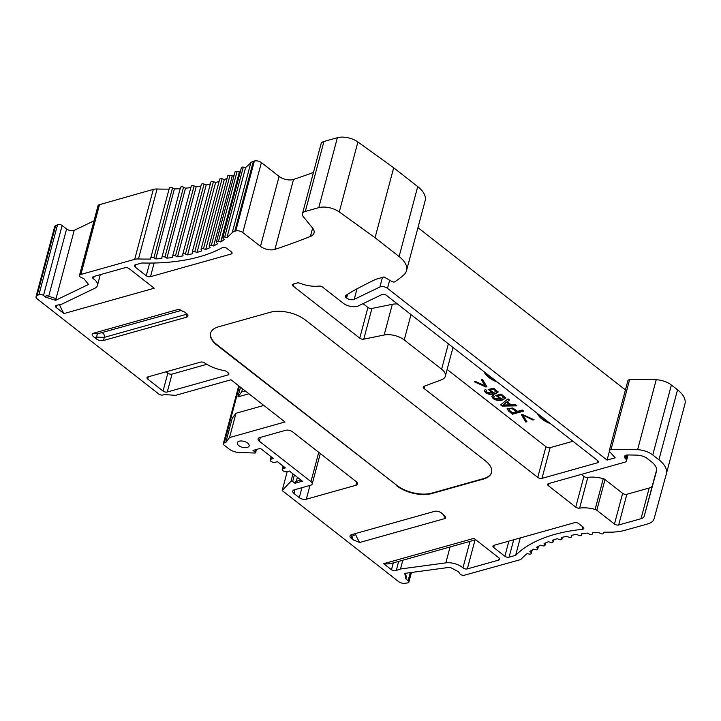 <?xml version="1.0" encoding="UTF-8"?>
<svg xmlns="http://www.w3.org/2000/svg" width="721" height="721" viewBox="0 0 721 721"><rect width="100%" height="100%" fill="white"/><g stroke="black" fill="none" stroke-linecap="round" stroke-linejoin="round"><path stroke-width="1.08" d="M389.664 280.226L387.501 288.337A5.101 2.569 -165.1 0 0 380.472 286.769A5.101 2.569 -165.1 0 0 379.886 286.994L382.427 277.423M247.204 447.462A6.128 3.082 -165.1 0 0 249.133 445.911A6.128 3.082 -165.1 0 0 245.996 442.09A6.128 3.082 -165.1 0 0 239.21 441.207A6.128 3.082 -165.1 0 0 237.29 442.766A6.128 3.082 -165.1 0 0 240.426 446.587A6.128 3.082 -165.1 0 0 247.204 447.462M410.267 572.636L408.122 580.675A3.064 1.541 14.9 0 1 408.87 582.081A3.064 1.541 14.9 0 1 407.906 582.856A3.064 1.541 14.9 0 1 407.491 582.947L404.905 583.289A5.101 2.569 -165.1 0 1 398.569 581.586L282.181 490.55L290.996 481.267L292.978 473.832M294.384 474.941L292.654 481.448A1.018 0.514 -165.1 0 0 291.248 481.132A1.018 0.514 -165.1 0 0 290.996 481.267M239.372 386.303L224.303 442.919L225.79 442.505L229.521 437.557L284.984 421.983L231.026 379.778L175.554 395.351L164.496 394.558L163.018 394.973A3.064 1.541 -165.1 0 1 158.8 394.036L37.285 298.981A5.101 2.569 14.9 0 1 36.05 296.628L54.661 226.682A5.101 2.569 14.9 0 1 55.67 225.61L57.554 224.709A3.064 1.541 14.9 0 1 57.905 224.573A3.064 1.541 14.9 0 1 62.123 225.511L66.593 229.017C69.216 230.693 71.758 231.144 74.218 230.359L94.018 220.824M62.123 225.511L43.512 295.466A3.064 1.541 -165.1 0 0 39.294 294.519A3.064 1.541 -165.1 0 0 38.943 294.655L57.554 224.709M313.437 172.463A918.257 461.413 14.9 0 1 293.519 179.439A10.211 5.128 14.9 0 1 293.141 179.556A10.211 5.128 14.9 0 1 279.09 176.42L261.399 162.585A5.101 2.569 14.9 0 0 254.369 161.017L253.368 161.297A10.211 5.128 14.9 0 0 250.863 162.667A153.14 76.949 -165.1 0 1 245.6 167.515L226.989 237.461A153.14 76.949 -165.1 0 0 232.252 232.613L250.863 162.667M232.252 232.613A10.211 5.128 -165.1 0 1 234.758 231.243L235.758 230.963A5.101 2.569 -165.1 0 1 242.788 232.532L260.479 246.366A10.211 5.128 -165.1 0 0 274.53 249.502A10.211 5.128 -165.1 0 0 274.908 249.385A918.257 461.413 -165.1 0 0 310.409 236.452A15.312 7.697 -165.1 0 0 314.041 232.964A15.312 7.697 -165.1 0 0 312.544 228.043L303.352 216.715A9.193 4.614 14.9 0 1 302.45 213.758A9.193 4.614 14.9 0 1 305.334 211.433L318.772 207.657A15.312 7.697 14.9 0 1 339.294 211.938L375.064 237.723L399.11 256.541A30.624 15.393 -165.1 0 1 406.527 270.645L425.138 200.699A30.624 15.393 -165.1 0 0 417.72 186.595L399.11 256.541M406.527 270.645A30.624 15.393 -165.1 0 1 403.805 274.899A185.811 93.369 14.9 0 1 394.793 281.803A2.046 1.027 14.9 0 1 394.432 281.956A2.046 1.027 14.9 0 1 391.936 281.541L384.041 276.963L375.92 279.252A599.241 301.108 14.9 0 0 362.438 285.994A334.499 168.083 -165.1 0 0 345.638 295.547A3.064 1.541 -165.1 0 0 345.206 296.088A3.064 1.541 -165.1 0 0 345.954 297.503L346.594 298.007A5.101 2.569 -165.1 0 0 353.623 299.575A5.101 2.569 -165.1 0 0 354.209 299.35L379.886 286.994M398.668 561.398L396.262 570.446A3.064 1.541 14.9 0 1 395.703 570.699A3.064 1.541 14.9 0 1 391.485 569.752L393.305 562.912M135.719 264.715L135.115 267.013A3.064 1.541 14.9 0 1 134.367 265.598A3.064 1.541 14.9 0 1 135.332 264.823L141.893 262.985A161.306 81.058 14.9 0 0 222.302 247.682A3.064 1.541 14.9 0 1 222.744 247.51A3.064 1.541 14.9 0 1 226.962 248.448L231.324 251.863A3.064 1.541 14.9 0 1 232.063 253.269A3.064 1.541 14.9 0 1 231.099 254.044L150.491 276.684A3.064 1.541 14.9 0 1 146.273 275.746L149.644 263.075M447.137 369.431L545.941 446.714A3.064 1.541 -165.1 0 0 550.159 447.651L541.985 478.365L597.457 462.792A3.064 1.541 14.9 0 0 598.412 462.008A3.064 1.541 14.9 0 0 597.673 460.602L386.456 295.385A3.064 1.541 -165.1 0 0 381.887 294.574L358.409 305.884A10.211 5.128 14.9 0 1 357.228 306.317A10.211 5.128 14.9 0 1 343.484 303.433L322.657 287.138A3.064 1.541 -165.1 0 0 318.925 286.111A22.459 11.284 14.9 0 1 300.08 283.281A3.064 1.541 -165.1 0 0 297.025 282.983L293.492 283.984A3.064 1.541 14.9 0 0 292.528 284.759A3.064 1.541 14.9 0 0 293.267 286.165L359.743 338.167L367.917 307.461L363.042 303.649M491.587 472.336A25.523 12.825 14.9 0 1 483.638 478.591L431.87 493.128A25.523 12.825 14.9 0 1 396.73 485.287L216.85 344.584A25.523 12.825 14.9 0 1 210.622 333.048M408.122 580.675L405.887 578.918L404.715 573.384L450.057 567.265L458.565 571.807L459.818 573.691A3.064 1.541 14.9 0 0 464.171 575.286L519.111 560.028A10.211 5.128 -165.1 0 0 521.616 558.658A153.14 76.949 14.9 0 1 527.114 553.62L529.286 554.052A2.046 1.027 -165.1 0 0 531.269 553.521A2.046 1.027 -165.1 0 0 531.017 552.809L529.872 551.529A153.14 76.949 14.9 0 1 533.387 549.168L535.559 549.69A2.046 1.027 -165.1 0 0 537.695 549.204A2.046 1.027 -165.1 0 0 537.524 548.582L536.55 547.293A153.14 76.949 14.9 0 1 540.534 545.184L542.679 545.797A2.046 1.027 -165.1 0 0 544.986 545.346A2.046 1.027 -165.1 0 0 544.878 544.824L544.076 543.526A153.14 76.949 14.9 0 1 548.501 541.687L550.61 542.39A2.046 1.027 -165.1 0 0 553.079 541.994A2.046 1.027 -165.1 0 0 553.016 541.561L552.403 540.263A153.14 76.949 14.9 0 1 557.234 538.713L559.289 539.497A2.046 1.027 -165.1 0 0 561.92 539.155A2.046 1.027 -165.1 0 0 561.902 538.812L561.47 537.533A153.14 76.949 14.9 0 1 566.679 536.28L568.662 537.136A2.046 1.027 -165.1 0 0 571.447 536.857A2.046 1.027 -165.1 0 0 571.456 536.604L571.212 535.352A153.14 76.949 14.9 0 1 576.764 534.405L578.666 535.324A2.046 1.027 -165.1 0 0 581.595 535.117A2.046 1.027 -165.1 0 0 581.613 534.955L581.568 533.729A153.14 76.949 14.9 0 1 587.417 533.089L589.228 534.081A2.046 1.027 -165.1 0 0 592.302 533.937A2.046 1.027 -165.1 0 0 592.311 533.864L592.455 532.684A153.14 76.949 14.9 0 1 598.565 532.359L600.278 533.405A2.046 1.027 -165.1 0 0 603.477 533.351L603.81 532.215A153.14 76.949 14.9 0 1 608.794 532.197A51.047 25.65 -165.1 0 0 625.341 530.205L647.683 523.933A20.422 10.256 -165.1 0 0 654.082 518.787L666.33 473.922A30.624 15.393 -165.1 0 0 666.339 473.877A30.624 15.393 -165.1 0 0 658.931 459.773L677.542 389.827L671.377 385.005A15.312 7.697 -165.1 0 0 656.218 379.733A185.811 93.369 -165.1 0 0 629.604 379.742L610.993 449.688A185.811 93.369 14.9 0 1 637.607 449.679A15.312 7.697 14.9 0 1 652.766 454.96L658.931 459.773M99.534 204.494L80.923 274.44L80.076 274.845A3.064 1.541 -165.1 0 0 79.472 275.485L98.083 205.539A3.064 1.541 14.9 0 1 98.687 204.899L153.321 189.389A10.211 5.128 14.9 0 1 157.07 189.001L138.459 258.947A153.14 76.949 -165.1 0 0 150.536 259.055L150.761 257.956A2.046 1.027 14.9 0 1 150.761 257.92A2.046 1.027 14.9 0 1 153.906 257.821L155.763 258.902L174.383 188.956A153.14 76.949 -165.1 0 0 180.205 188.632M155.763 258.902A153.14 76.949 -165.1 0 0 161.874 258.56L161.91 257.415A2.046 1.027 14.9 0 1 161.928 257.307A2.046 1.027 14.9 0 1 164.929 257.127L166.902 258.145A153.14 76.949 -165.1 0 0 172.743 257.487L172.598 256.315A2.046 1.027 14.9 0 1 172.616 256.108A2.046 1.027 14.9 0 1 175.473 255.865L177.537 256.802A153.14 76.949 -165.1 0 0 183.071 255.847L182.755 254.648A2.046 1.027 14.9 0 1 182.746 254.351A2.046 1.027 14.9 0 1 185.45 254.035L187.595 254.901A153.14 76.949 -165.1 0 0 192.786 253.639L192.291 252.422A2.046 1.027 14.9 0 1 192.255 252.035A2.046 1.027 14.9 0 1 194.805 251.665L197.004 252.449A153.14 76.949 -165.1 0 0 201.826 250.881L201.15 249.655A2.046 1.027 14.9 0 1 201.078 249.178A2.046 1.027 14.9 0 1 203.457 248.754L205.71 249.448A153.14 76.949 -165.1 0 0 210.117 247.6L209.279 246.384A2.046 1.027 14.9 0 1 209.144 245.807A2.046 1.027 14.9 0 1 211.361 245.338L213.641 245.933A153.14 76.949 -165.1 0 0 217.607 243.824L216.606 242.607A2.046 1.027 14.9 0 1 216.399 241.941A2.046 1.027 14.9 0 1 218.454 241.427L220.752 241.932A153.14 76.949 -165.1 0 0 224.249 239.561L223.086 238.363A2.046 1.027 14.9 0 1 222.798 237.597A2.046 1.027 14.9 0 1 224.691 237.056L226.989 237.461M157.07 189.001A153.14 76.949 -165.1 0 0 169.075 189.109M166.902 258.145L185.513 188.19A153.14 76.949 -165.1 0 0 190.84 187.604M177.537 256.802L196.148 186.856A153.14 76.949 -165.1 0 0 200.925 186.036M187.595 254.901L206.206 184.955A153.14 76.949 -165.1 0 0 210.37 183.954M197.004 252.449L215.615 182.494A153.14 76.949 -165.1 0 0 219.112 181.386M205.71 249.448L224.321 179.502A153.14 76.949 -165.1 0 0 227.079 178.375M213.641 245.933L232.252 175.987A153.14 76.949 -165.1 0 0 234.217 174.978M220.752 241.932L239.363 171.986A153.14 76.949 -165.1 0 0 240.444 171.283M367.917 307.461A3.064 1.541 -165.1 0 0 371.928 308.444L363.763 339.158A3.064 1.541 14.9 0 1 359.743 338.167M397.451 303.983A15.312 7.697 -165.1 0 0 392.332 304.307L371.928 308.444M572.943 441.252L550.159 447.651M497.229 382.031A20.422 10.256 14.9 0 1 484.142 371.793M550.52 423.723A20.422 10.256 14.9 0 1 537.442 413.484M484.278 390.376L485.476 389.547L486.774 390.548L486.008 391.17L486.783 392.395L492.948 393.089L488.207 389.457L493.741 388.259L498.121 392.035L495.228 393.918C492.137 395.036 488.91 394.648 485.548 392.756L484.206 390.557M491.902 396.334L493.101 395.514L494.399 396.514L493.633 397.136L494.408 398.362L500.572 399.055L495.832 395.414L501.365 394.216L505.745 398.001L502.852 399.885C499.761 401.002 496.535 400.615 493.173 398.722L491.83 396.523M523.329 415.729L526.934 421.722L525.78 422.046L521.427 414.773L522.401 414.494L534.036 419.73L532.873 420.055L523.446 415.305L533.495 419.487M523.653 411.105L512.559 414.215L508.873 411.33L507.043 408.843L512.685 407.96L517.624 411.358L522.301 410.042L523.653 411.105M516.957 405.869L502.149 406.076L500.653 404.905L508.026 398.875L509.495 400.029L507.242 401.786L511.171 404.86L515.551 404.769L516.957 405.869M482.556 379.462L486.909 386.735L485.936 387.006L474.301 381.779L475.454 381.454L485.017 385.762L481.394 379.787L482.556 379.462M424.615 386.077L423.993 388.421L537.767 477.419L545.941 446.714M541.985 478.365A3.064 1.541 14.9 0 1 537.767 477.419M423.993 388.421A3.064 1.541 14.9 0 1 423.254 387.015A3.064 1.541 14.9 0 1 424.029 386.294L441.45 379.823A15.312 7.697 -165.1 0 0 445.326 376.245A15.312 7.697 -165.1 0 0 441.622 369.188L404.238 339.952A15.312 7.697 -165.1 0 0 384.158 335.013L363.763 339.158M396.613 485.72A25.523 12.825 -165.1 0 0 431.762 493.552L483.53 479.014A25.523 12.825 -165.1 0 0 491.542 472.552A25.523 12.825 -165.1 0 0 485.359 460.8L305.488 320.097A25.523 12.825 -165.1 0 0 270.339 312.256L218.571 326.793A25.523 12.825 -165.1 0 0 210.559 333.255A25.523 12.825 -165.1 0 0 216.733 345.017L396.73 485.287M549.042 483.467L548.429 485.756A3.064 1.541 14.9 0 1 547.69 484.35A3.064 1.541 14.9 0 1 548.645 483.575L624.873 462.17A5.101 2.569 14.9 0 0 626.477 460.881L628.045 454.987M618.681 524.987A3.064 1.541 14.9 0 1 614.463 524.05L622.638 493.344A3.064 1.541 -165.1 0 0 626.855 494.282L618.681 524.987L641.023 518.714A10.211 5.128 -165.1 0 0 644.223 516.146L656.461 471.282A20.422 10.256 -165.1 0 0 656.471 471.255A20.422 10.256 -165.1 0 0 651.532 461.846L647.476 458.673A10.211 5.128 -165.1 0 0 637.184 455.149A175.6 88.241 -165.1 0 0 627.694 454.987A5.101 2.569 -165.1 0 0 624.485 456.474A5.101 2.569 -165.1 0 0 625.116 458.268L625.855 459.088A5.101 2.569 14.9 0 1 626.477 460.881M596.817 510.243A3.064 1.541 -165.1 0 0 595.095 509.414L603.27 478.699A3.064 1.541 14.9 0 1 604.991 479.537L596.817 510.243L614.463 524.05M581.333 474.4L583.911 476.419A3.064 1.541 -165.1 0 0 587.795 477.428L579.621 508.143A21.954 11.031 14.9 0 1 595.095 509.414M579.621 508.143A3.064 1.541 14.9 0 1 575.746 507.124L583.911 476.419M548.429 485.756L575.746 507.124M135.115 267.013L146.273 275.746M138.459 258.947A10.211 5.128 -165.1 0 0 134.71 259.335L153.321 189.389M80.923 274.44L134.71 259.335M79.472 275.485A3.064 1.541 -165.1 0 0 81.031 277.396L83.978 278.802L88.521 284.462L55.607 300.306L45.747 297.214L43.512 295.466M36.05 296.628A5.101 2.569 14.9 0 1 37.059 295.556L38.943 294.655M224.303 442.919A3.064 1.541 -165.1 0 0 223.348 443.694A3.064 1.541 -165.1 0 0 224.087 445.1L229.035 448.976A10.211 5.128 -165.1 0 0 239.345 452.5L254.901 453.031A1.018 0.514 -165.1 0 0 255.595 452.734A1.018 0.514 -165.1 0 0 255.351 452.256L256.063 449.58M271.7 457.195L271.186 459.142L273.403 458.52L260.416 448.363L253.017 450.436L255.351 452.256M271.186 459.142A3.064 1.541 -165.1 0 0 270.222 459.917A3.064 1.541 -165.1 0 0 271.79 461.837A3.064 1.541 -165.1 0 0 275.179 462.269L277.405 461.647L285.399 467.902L283.173 468.524A3.064 1.541 -165.1 0 0 282.217 469.299A3.064 1.541 -165.1 0 0 283.786 471.21A3.064 1.541 -165.1 0 0 287.174 471.651L289.391 471.029L302.387 481.195L294.988 483.268L292.654 481.448M610.993 449.688A3.064 1.541 -165.1 0 0 609.29 450.58A3.064 1.541 -165.1 0 0 609.66 451.652L615.202 457.808L607.073 460.088L609.407 451.301M387.501 288.337L607.073 460.088M94.793 288.274A13.275 6.669 -165.1 0 0 97.425 285.489A13.275 6.669 -165.1 0 0 93.514 278.856A3.064 1.541 14.9 0 1 92.612 277.333A3.064 1.541 14.9 0 1 93.568 276.549L124.976 267.734A3.064 1.541 14.9 0 1 129.194 268.672L154.195 288.229L63.962 313.563L56.202 307.488A3.064 1.541 14.9 0 1 55.463 306.083A3.064 1.541 14.9 0 1 57.157 305.19L61.88 304.127L94.793 288.274M227.908 374.983L167.263 392.008A3.064 1.541 14.9 0 1 163.045 391.07L147.724 379.084A3.064 1.541 14.9 0 1 146.985 377.669A3.064 1.541 14.9 0 1 147.949 376.894L200.564 362.122A3.064 1.541 14.9 0 1 204.575 362.915A28.588 14.366 -165.1 0 0 224.276 370.612A3.064 1.541 14.9 0 1 226.592 371.585L228.133 372.793A3.064 1.541 14.9 0 1 228.872 374.208A3.064 1.541 14.9 0 1 227.908 374.983L228.422 373.054M391.485 569.752L383.716 563.678L473.949 538.353L498.941 557.901A3.064 1.541 14.9 0 1 499.689 559.316A3.064 1.541 14.9 0 1 498.725 560.091L467.316 568.905A3.064 1.541 14.9 0 1 462.954 567.842L469.993 541.372M396.262 570.446L400.488 568.995L445.839 562.867A13.275 6.669 14.9 0 1 462.954 567.842M180.052 309.597A46.45 30.597 -105.7 0 1 178.258 309.417L92.468 333.499A46.45 30.597 74.3 0 0 98.48 333.535L181.818 310.3M187.181 314.095L104.293 337.365L103.454 340.519L186.288 317.267A5.101 2.569 14.9 0 0 187.893 315.969A5.101 2.569 14.9 0 0 186.658 313.626L184.594 312.013L178.258 309.417L179.132 309.39M103.454 340.519A5.101 2.569 14.9 0 1 96.425 338.96L96.911 337.14A49.515 32.616 -105.7 0 1 94.37 337.347L96.425 338.96M94.37 337.347C92.342 335.896 91.702 334.616 92.468 333.499M445.614 516.777L441.486 512.955A5.101 2.569 14.9 0 0 434.457 511.387L351.623 534.64A5.101 2.569 14.9 0 0 350.018 535.937A5.101 2.569 14.9 0 0 351.253 538.29L353.317 539.903A49.515 32.616 -105.7 0 1 351.74 536.478L350.884 534.937M445.659 516.849L445.443 518.408L359.653 542.498L353.317 539.903M260.353 437.404L259.335 441.225A5.101 2.569 14.9 0 1 258.1 438.873A5.101 2.569 14.9 0 1 259.704 437.584L285.588 430.311A5.101 2.569 14.9 0 1 292.618 431.879L356.237 481.646A5.101 2.569 14.9 0 1 357.472 483.998A5.101 2.569 14.9 0 1 355.868 485.296L356.724 482.079M309.985 485.431L306.317 499.211L355.868 485.296M306.317 499.211A5.101 2.569 14.9 0 1 299.287 497.643L301.937 487.693M294.979 489.64L293.961 493.47L299.287 497.643M293.961 493.47A5.101 2.569 14.9 0 1 292.726 491.118A5.101 2.569 14.9 0 1 294.33 489.829L310.598 485.26A5.101 2.569 -165.1 0 0 312.202 483.962A5.101 2.569 -165.1 0 0 310.967 481.61L318.754 452.328M259.335 441.225L310.967 481.61M513.712 539.768L509.08 557.18A3.064 1.541 14.9 0 1 504.862 556.242L493.705 547.509A3.064 1.541 14.9 0 1 492.957 546.103A3.064 1.541 14.9 0 1 493.921 545.328L574.538 522.689A3.064 1.541 14.9 0 1 578.756 523.635L583.118 527.042A3.064 1.541 14.9 0 1 583.857 528.457A3.064 1.541 14.9 0 1 582.37 529.331A161.306 81.058 -165.1 0 0 515.632 555.341L520.274 537.929M509.08 557.18L515.632 555.341M375.064 237.723L393.675 167.777L357.904 141.983A15.312 7.697 -165.1 0 0 337.383 137.711L323.945 141.478A9.193 4.614 -165.1 0 0 321.061 143.812L302.45 213.758M393.675 167.777L417.72 186.595M417.964 227.656L625.422 389.935M609.29 450.58L627.901 380.634A3.064 1.541 14.9 0 1 629.604 379.742M666.348 473.832L684.941 403.976A30.624 15.393 -165.1 0 0 684.95 403.931A30.624 15.393 -165.1 0 0 677.542 389.827M150.77 257.893L169.372 188.001A2.046 1.027 14.9 0 1 169.372 187.974A2.046 1.027 14.9 0 1 172.517 187.875L174.383 188.956M161.973 257.199L180.52 187.469A2.046 1.027 14.9 0 1 180.538 187.361A2.046 1.027 14.9 0 1 183.54 187.181L185.513 188.19M191.218 186.369A2.046 1.027 14.9 0 1 191.227 186.162A2.046 1.027 14.9 0 1 194.084 185.919L196.148 186.856M201.366 184.693A2.046 1.027 14.9 0 1 201.357 184.405A2.046 1.027 14.9 0 1 204.061 184.089L206.206 184.955M192.255 252.035L210.865 182.089A2.046 1.027 14.9 0 1 213.416 181.719L215.615 182.494M201.078 249.178L219.689 179.232A2.046 1.027 14.9 0 1 222.077 178.808L224.321 179.502M209.144 245.807L227.755 175.861A2.046 1.027 14.9 0 1 229.972 175.392L232.252 175.987M216.399 241.941L235.01 171.995A2.046 1.027 14.9 0 1 237.074 171.481L239.363 171.986M222.798 237.597L241.409 167.651A2.046 1.027 14.9 0 1 243.301 167.11L245.6 167.515M603.27 478.699A21.954 11.031 -165.1 0 0 587.795 477.428M622.638 493.344L604.991 479.537M656.651 469.84L652.388 485.44A10.211 5.128 14.9 0 1 649.188 488.009L626.855 494.282M166.091 371.802L167.813 373.154A3.064 1.541 -165.1 0 0 172.031 374.1L206.819 364.33M55.607 300.306L56.058 298.602L46.198 295.502L45.747 297.214M245.266 390.908L241.661 391.927L237.93 396.865L248.925 393.774M263.823 405.436L235.983 413.25L232.252 418.189L225.79 442.505M300.9 480.033L295.439 481.565L294.988 483.268M405.887 578.918L406.347 577.215L405.508 573.285M63.962 313.563A46.45 30.597 -105.7 0 1 59.618 304.875M383.716 563.678A46.45 30.597 74.3 0 0 392.44 563.146L475.752 539.759M229.521 437.557L235.983 413.25M101.544 332.832A3.064 2.019 -105.7 0 1 102.977 333.246A3.064 2.019 -105.7 0 1 104.293 337.365L96.911 337.14A3.064 2.298 -97.9 0 1 98.48 333.535M355.435 533.576L355.696 534.739A46.45 30.597 74.3 0 0 359.653 542.498M241.661 391.927L242.508 388.754M237.93 396.865L240.508 387.186M297.385 477.284L296.313 481.322M287.21 471.642L282.181 490.55M351.253 538.29L351.74 536.478A3.064 0.451 156.8 0 1 355.696 534.739M484.611 372.162A20.422 10.256 -165.1 0 0 490.451 378.137M491.569 377.597L490.469 378.155A20.422 10.256 -165.1 0 0 495.48 380.85M537.911 413.854A20.422 10.256 -165.1 0 0 549.312 422.767M486.116 390.962L486.477 390.322M488.288 389.25L492.948 393.089M484.278 390.421L485.657 392.332C489.027 394.225 492.254 394.612 495.345 393.495L495.228 393.918M495.345 393.495L498.157 391.818M493.741 396.929L494.101 396.289M495.913 395.207L500.572 399.055M491.902 396.379L493.281 398.289C496.652 400.191 499.878 400.579 502.97 399.452L502.852 399.885M502.97 399.452L505.782 397.785M525.78 422.046L526.727 421.379M521.743 414.683L525.897 421.614M508.873 411.33L512.676 413.791L523.284 410.817M507.124 408.636L508.99 410.907M500.978 404.643L502.267 405.653L516.425 405.445M507.242 401.786L509.278 399.858M485.936 387.006L486.702 386.393M474.959 381.598L486.044 386.582M481.718 379.697L485.017 385.762M490.235 377.975L491.19 377.308M488.081 375.641L488.36 375.091M488.712 375.776L489.802 376.218M490.244 389.89L493.651 388.772L496.399 391.269M497.869 395.847L501.275 394.738L504.024 397.235M509.287 409.24A2.569 1.289 14.9 0 1 509.314 409.014A2.569 1.289 14.9 0 1 510.117 408.365A2.569 1.289 14.9 0 1 513.83 409.303L516.281 411.736L512.568 412.772L509.819 410.628A2.569 1.289 14.9 0 1 509.197 409.438A2.569 1.289 14.9 0 1 509.999 408.789A2.569 1.289 14.9 0 1 513.722 409.726L516.281 411.736M506.457 402.039L509.459 404.896L502.997 405.049L506.457 402.039L509.459 404.896M490.469 378.155L492.668 378.462M492.867 378.408L491.929 377.885M488.712 375.371L487.955 375.839L490.505 376.768M490.145 376.578L488.541 375.965L489.099 375.668M493.534 389.205L496.381 391.494L493.272 392.431L490.154 390.088L493.651 388.772M501.158 395.162L504.006 397.46L500.897 398.398L497.778 396.054L501.275 394.738M502.997 405.049L506.34 402.462M187.145 314.059A3.064 2.019 -105.7 0 1 187.127 314.113L186.288 317.267M260.479 246.366L279.09 176.42M346.594 298.007L347.576 294.312M597.457 462.792L597.97 460.863M582.37 529.331L583.001 526.952M56.806 305.226L56.202 307.488M94.172 276.386L93.514 278.856M293.88 283.867L293.267 286.165M392.332 304.307L384.158 335.013M404.238 339.952L410.997 314.572M448.372 343.809L441.622 369.188M641.023 518.714L649.188 488.009M644.223 516.146L652.388 485.44M625.918 455.239L625.116 458.268M625.855 459.088L626.937 455.023M154.123 263.021L150.491 276.684M231.099 254.044L231.612 252.125M172.031 374.1L167.263 392.008M163.045 391.07L167.813 373.154M148.337 376.786L147.724 379.084M494.309 545.211L493.705 547.509M504.862 556.242L508.882 541.129M400.488 568.995L402.823 560.235M445.839 562.867L450.066 546.969M475.022 539.966L467.316 568.905M498.725 560.091L499.238 558.162M310.409 236.452L312.617 228.133M445.443 518.408A46.45 30.597 -105.7 0 1 443.172 514.28M671.377 385.005L652.766 454.96M637.607 449.679L656.218 379.733M357.021 288.815L354.209 299.35M346.639 294.898L345.954 297.503M357.904 141.983L339.294 211.938M318.772 207.657L337.383 137.711M323.945 141.478L305.334 211.433M293.519 179.439L274.908 249.385M242.788 232.532L261.399 162.585M254.369 161.017L235.758 230.963M234.758 231.243L253.368 161.297M98.687 204.899L80.076 274.845M56.058 298.602L74.218 230.359M48.695 296.286L66.593 229.017M55.67 225.61L37.059 295.556M283.695 466.577L283.173 468.524M224.691 237.056L243.301 167.11M218.454 241.427L237.074 171.481M211.361 245.338L229.972 175.392M203.457 248.754L222.077 178.808M194.805 251.665L213.416 181.719M185.45 254.035L204.061 184.089M175.473 255.865L194.084 185.919M164.929 257.127L183.54 187.181M581.613 534.955L581.955 533.684M571.456 536.604L571.816 535.243M561.902 538.812L562.299 537.325M553.016 541.561L553.458 539.912M544.878 544.824L545.373 542.967M537.524 548.582L538.091 546.437M153.906 257.821L172.517 187.875M531.017 552.809L531.692 550.267M97.425 285.489L100.3 274.665M452.995 347.423L445.326 376.245M666.339 473.877L684.95 403.931M238.75 385.816L223.348 443.694M256.46 449.471L255.595 452.734M271.078 456.708L270.222 459.917M283.074 466.081L282.217 469.299M411.421 572.483L408.87 582.081M320.295 453.536L312.202 483.962M182.746 254.351L201.357 184.405M172.616 256.108L191.227 186.162M161.928 257.307L180.538 187.361M581.595 535.117L581.982 533.675M571.447 536.857L571.879 535.225M561.92 539.155L562.416 537.289M553.079 541.994L553.647 539.849M544.986 545.346L545.653 542.841M537.695 549.204L538.488 546.23M150.761 257.92L169.372 187.974M531.269 553.521L532.224 549.916"/></g></svg>
